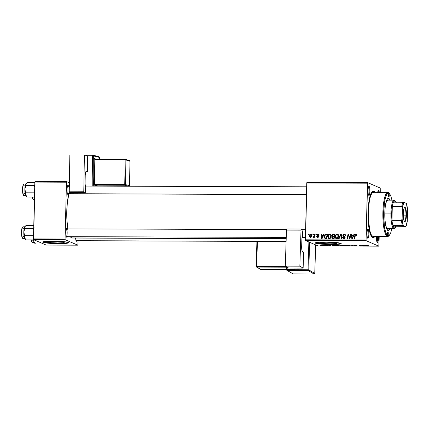 <?xml version="1.0" encoding="UTF-8"?>
<svg xmlns="http://www.w3.org/2000/svg" width="429" height="429" viewBox="0 0 429 429"><rect width="100%" height="100%" fill="white"/><g stroke="black" fill="none" stroke-linecap="round" stroke-linejoin="round"><path stroke-width="0.64" d="M47.383 242.112L47.297 241.806L48.488 241.543L53.818 241.329L60.253 241.586L64.028 242.171A8.537 0.788 1.4 0 1 64.237 242.347A8.537 0.788 1.4 0 1 56.644 242.948A8.537 0.788 1.4 0 1 47.383 242.112A8.537 0.788 1.4 0 1 47.174 241.935A8.537 0.788 1.4 0 1 54.767 241.334A8.537 0.788 1.4 0 1 64.028 242.171L64.114 242.476L62.924 242.739L57.593 242.953L51.153 242.696L47.383 242.112M42.809 241.956A12.972 1.196 -178.6 0 0 43.056 242.101L43.05 242.358A12.972 1.196 1.4 0 1 42.728 242.085A12.972 1.196 1.4 0 1 54.269 241.173A12.972 1.196 1.4 0 1 68.345 242.439L62.613 241.554L52.831 241.162L46.289 241.345L42.734 242.117L45.109 242.835L48.783 243.243L58.564 243.64L66.667 243.302L68.479 242.911L68.345 242.439A12.972 1.196 1.4 0 1 68.667 242.717A12.972 1.196 1.4 0 1 57.127 243.624A12.972 1.196 1.4 0 1 43.05 242.358L43.056 242.101A12.972 1.196 -178.6 0 0 56.435 243.356A12.972 1.196 -178.6 0 0 68.592 242.583M336.567 243.061A8.537 0.788 1.4 0 1 336.781 243.243A8.537 0.788 1.4 0 1 329.188 243.844A8.537 0.788 1.4 0 1 319.927 243.007L319.836 242.696L321.031 242.439L326.362 242.219L332.797 242.476L336.776 243.222L335.467 243.629L330.132 243.849L323.697 243.592L319.927 243.007A8.537 0.788 1.4 0 1 319.712 242.825A8.537 0.788 1.4 0 1 327.306 242.229A8.537 0.788 1.4 0 1 336.567 243.061M337.773 238.256L336.674 238.149L335.623 236.711C335.623 235.585 336.121 234.872 337.114 234.572L338.62 236.175L338.17 235.977L337.623 237.65L336.674 238.149L337.248 238.395L336.583 238.116M315.353 242.852A12.972 1.196 -178.6 0 0 315.599 242.996L315.594 243.254A12.972 1.196 1.4 0 1 315.272 242.975A12.972 1.196 1.4 0 1 326.812 242.069A12.972 1.196 1.4 0 1 340.889 243.334L335.156 242.449L325.375 242.053L318.833 242.24L315.277 243.012L317.653 243.731L321.326 244.139L331.108 244.53L339.21 244.198L341.023 243.806L340.889 243.334A12.972 1.196 1.4 0 1 341.211 243.613A12.972 1.196 1.4 0 1 329.67 244.519A12.972 1.196 1.4 0 1 315.594 243.254L315.599 242.996A12.972 1.196 -178.6 0 0 328.979 244.251A12.972 1.196 -178.6 0 0 341.135 243.479M368.436 194.761A3.893 0.863 90.2 0 0 369.213 190.894A3.893 0.863 90.2 0 0 368.463 187.028A3.893 0.863 -89.8 0 1 369.213 190.894A3.893 0.863 -89.8 0 1 368.436 194.761M368.87 195.415L368.608 195.141L369.069 195.415L369.61 194.396L369.986 191.329L369.766 188.009L369.09 186.379A4.542 1.008 -89.8 0 1 369.986 191.329A4.542 1.008 -89.8 0 1 368.87 195.415A4.542 1.008 -89.8 0 1 368.736 195.318A4.542 1.008 -89.8 0 1 367.969 190.894A4.542 1.008 -89.8 0 1 368.763 186.476A4.542 1.008 -89.8 0 1 369.09 186.379L368.35 187.393L367.975 190.465L368.195 193.785L368.87 195.415M368.479 186.98L369.09 186.379L368.479 186.98M378.507 192.353A3.893 0.863 90.2 0 0 377.981 191.141A3.893 0.863 -89.8 0 1 378.507 192.353M379.392 192.857L378.802 190.658L377.997 191.093L378.609 190.487A4.542 1.008 -89.8 0 1 379.327 192.353M376.909 241.736A3.893 0.863 90.2 0 0 377.627 236.454A3.893 0.863 -89.8 0 1 376.909 241.736M377.338 242.396L377.08 242.122L377.729 242.219L378.222 240.749L378.41 236.454A4.542 1.008 -89.8 0 1 377.338 242.396A4.542 1.008 -89.8 0 1 377.204 242.294A4.542 1.008 -89.8 0 1 376.496 236.449L376.555 240.026L377.338 242.396M367.39 237.628A3.893 0.863 90.2 0 0 368.168 233.767A3.893 0.863 90.2 0 0 367.417 229.901A3.893 0.863 -89.8 0 1 368.168 233.767A3.893 0.863 -89.8 0 1 367.39 237.628M367.825 238.283L367.562 238.009L368.023 238.283L368.565 237.269L368.935 234.196L368.72 230.877L368.044 229.247A4.542 1.008 -89.8 0 1 368.935 234.196A4.542 1.008 -89.8 0 1 367.825 238.283A4.542 1.008 -89.8 0 1 367.691 238.186A4.542 1.008 -89.8 0 1 366.924 233.762A4.542 1.008 -89.8 0 1 367.717 229.343A4.542 1.008 -89.8 0 1 368.044 229.247L367.299 230.26L366.929 233.333L367.144 236.652L367.825 238.283M367.433 229.853L368.044 229.247L367.433 229.853M66.393 236.642A3.893 0.863 90.2 0 0 67.165 232.775A3.893 0.863 90.2 0 0 66.42 228.909A3.893 0.863 -89.8 0 1 67.165 232.775A3.893 0.863 -89.8 0 1 66.393 236.642M67.444 236.669A4.542 1.008 -89.8 0 1 66.822 237.296L66.565 237.023L67.021 237.296L67.567 236.277M67.584 229.258L67.047 228.26L66.436 228.861L67.047 228.26A4.542 1.008 -89.8 0 1 67.466 228.888M75.472 238.057L76.147 241.237L76.732 241.232L77.086 240.39M68.49 193.801A4.542 1.008 -89.8 0 1 67.873 194.428L67.61 194.155L68.072 194.423L68.613 193.409M68.635 186.39L68.093 185.387L67.482 185.993L68.093 185.387A4.542 1.008 -89.8 0 1 68.517 186.02M371.964 235.784L371.246 235.784A21.402 4.757 -89.8 0 1 371.064 235.768A21.402 4.757 90.2 0 0 371.696 235.687M375.257 192.793L373.782 191.146L371.938 192.98L373.782 191.146L372.763 191.157L371.283 192.836L370.383 195.007L368.667 203.432L368.023 214.446L368.608 225.445L370.281 233.832L371.653 236.749L372.645 237.628L371.31 236.223L373.155 237.736L374.849 236.443A23.348 5.191 -89.8 0 1 372.645 237.628A23.348 5.191 -89.8 0 1 371.959 237.114A23.348 5.191 -89.8 0 1 368.023 214.371A23.348 5.191 -89.8 0 1 372.104 191.65A23.348 5.191 -89.8 0 1 373.782 191.146A23.348 5.191 -89.8 0 1 374.994 192.342M286.191 238.749L72.136 238.047A24.646 5.48 90.2 0 1 71.616 237.934L70.345 236.679A24.646 5.48 90.2 0 0 71.616 237.934L286.197 238.637L72.152 238.047M67.943 229.081L66.956 220.613L66.768 211.047L67.417 201.834L68.956 193.801A24.646 5.48 90.2 0 0 67.905 228.888M371.16 193.071L371.841 193.077L371.16 193.071M378.973 245.581L379.193 236.459L378.812 246.166L318.104 245.962L305.491 240.513L366.2 240.712L378.812 246.166L366.2 240.712L366.071 240.009L367.46 183.194L306.756 182.995L305.368 239.806L366.071 240.009L367.621 182.609L380.233 188.058L380.271 192.358L380.233 188.058L367.621 182.609L367.46 183.194L306.756 182.995L306.912 182.411L367.621 182.609L306.912 182.411L305.491 240.513L305.368 239.806L366.071 240.009L366.2 240.712L305.491 240.513L318.104 245.962L378.812 246.166L378.973 245.581M330.325 234.121L329.799 234.019C328.496 234.331 327.836 235.199 327.81 236.636L328.265 236.835L327.81 236.636L327.885 235.961L328.77 234.406L329.692 234.019L330.721 234.39L331.263 235.628L331.113 237.033L330.62 237.977L329.665 238.61L328.346 238.267L327.81 236.636L328.748 238.545L329.284 238.653L330.62 237.977L331.274 235.977C331.306 234.867 330.818 234.213 329.799 234.019L330.598 234.282M323.176 235.29L323.75 234.057L324.249 234.057L322.082 238.572L321.525 238.567L321.026 234.046L321.487 234.052L321.605 235.285L323.176 235.29L321.605 235.285L321.487 234.052L321.026 234.046L321.525 238.567L322.082 238.572L324.249 234.057L323.75 234.057L324.168 234.234L323.75 234.057L323.176 235.29L323.579 235.462L323.176 235.29M355.813 234.636L356.51 234.352L355.941 234.105L356.617 234.379L356.767 235.516L356.306 235.575L356.091 234.668L355.512 234.802L354.66 238.68L354.198 238.674L355.148 234.497L355.941 234.105L354.826 235.365L354.198 238.674L354.66 238.68L355.271 235.478L355.898 234.631L356.66 234.915M343.881 234.636L344.836 234.314L344.262 234.068L342.841 235.387L343.345 235.607L342.841 235.387L342.953 234.856L343.999 234.084L345.093 234.282L345.592 235.301L345.136 235.655L344.97 234.888L344.337 234.599L343.382 235.028L343.414 235.741L345.066 237.216L344.884 238.208L344.299 238.637L343.323 238.621L342.642 237.897L342.567 237.291L343.028 237.242L343.688 238.159L344.626 237.602L343.103 236.256L342.841 235.387L344.632 237.532L343.473 238.1L344.423 238.422L343.028 237.242L342.567 237.291L343.264 238.594L343.822 238.701L345.093 237.505L343.302 235.349L344.219 234.593L345.034 234.985L345.136 235.655L345.597 235.601L344.921 234.186L344.262 234.068L345.173 234.341M338.626 238.626L340.669 234.111L341.259 234.116L341.827 238.637L341.361 238.637L340.873 234.76L339.125 238.626L338.626 238.626L339.125 238.626L340.873 234.76L341.361 238.637L341.827 238.637L341.259 234.116L340.669 234.111L341.291 234.363L340.669 234.111L338.626 238.626M337.693 234.148L337.156 234.041C335.859 234.352 335.194 235.226 335.167 236.663L335.623 236.862L335.167 236.663L335.242 235.982L336.127 234.427L337.156 234.041L338.084 234.416L338.62 235.655L338.47 237.055L337.848 238.143L337.022 238.637L335.703 238.293L335.167 236.663L336.105 238.567L336.647 238.68L337.977 237.998L338.631 236.004C338.663 234.888 338.175 234.234 337.156 234.041L337.961 234.309M308.607 234.652L308.724 234.009L309.186 234.009L309.073 234.652L308.607 234.652L309.073 234.652L309.186 234.009L308.724 234.009L309.153 234.191L308.724 234.009L308.607 234.652M331.917 235.489L332.716 234.196L335.001 234.095L334.137 238.61L332.545 238.572L331.933 238.122L331.853 237.173L332.448 236.406L331.917 235.489L332.448 236.406L331.81 237.505L332.395 238.529L334.137 238.61L335.001 234.095L333.226 234.089L334.952 234.341L333.226 234.089L331.917 235.489L332.389 235.693L331.917 235.489M353.475 235.387L354.048 234.159L354.547 234.159L352.381 238.669L351.818 238.669L351.324 234.148L351.785 234.148L351.903 235.382L353.475 235.387L351.903 235.382L351.785 234.148L351.324 234.148L351.818 238.669L352.381 238.669L354.547 234.159L354.048 234.159L354.461 234.336L354.048 234.159L353.475 235.387L353.871 235.559L353.475 235.387M349.86 236.899L350.402 234.143L350.863 234.148L350 238.663L349.512 238.663L348.337 234.824L347.629 238.653L347.163 238.653L348.021 234.137L348.509 234.137L349.689 237.972L349.86 236.899L349.689 237.972L348.509 234.137L348.021 234.137L347.163 238.653L347.629 238.653L348.337 234.824L349.512 238.663L350 238.663L350.863 234.148L350.402 234.143L350.831 234.331L350.402 234.143L349.86 236.899L350.3 237.092L349.86 236.899M318.007 234.395L318.667 234.229L318.093 233.982L318.522 234.046L319.138 234.765L319.16 235.156L318.699 235.215L318.238 234.411L317.46 234.781L318.64 236.036L318.602 236.921L317.54 237.371L316.731 236.588L317.181 236.325L317.771 236.974L318.221 236.701L318.195 236.202L316.983 235.012L317.337 234.213L318.093 233.982L316.983 234.926L318.227 236.256L317.508 236.921L318.329 237.221M325.616 234.17L327.638 234.068L326.78 238.588L324.989 238.476L324.265 237.548L324.388 235.591L325.616 234.17L324.185 236.728L325.112 238.524L326.78 238.588L327.638 234.068L325.616 234.17L326.19 234.422L325.616 234.17M311.325 234.036L310.912 233.955C309.92 234.207 309.427 234.877 309.427 235.982L309.888 236.181L309.454 235.634L310.264 234.154L311.03 233.961L311.727 234.357L311.883 235.977L311.138 237.167L310.001 237.248L309.427 235.982L310.467 237.36C311.486 237.114 311.99 236.417 311.974 235.269L310.912 233.955L311.588 234.207M312.859 234.668L312.982 234.019L313.443 234.025L313.331 234.668L312.859 234.668L313.331 234.668L313.443 234.025L312.982 234.019L313.411 234.207L312.982 234.019L312.859 234.668M314.489 235.339L314.752 234.025L315.218 234.03L314.596 237.312L314.13 237.312L314.264 236.631L313.755 237.285L313.191 237.248L313.385 236.738L314.071 236.529L314.489 235.339L313.191 237.248L314.264 236.631L314.13 237.312L314.596 237.312L315.218 234.03L314.752 234.025L315.186 234.213L314.752 234.025L314.489 235.339L314.934 235.532L314.489 235.339M315.964 234.679L316.087 234.03L316.543 234.036L316.436 234.679L315.964 234.679L316.436 234.679L316.543 234.036L316.087 234.03L316.511 234.218L316.087 234.03L315.964 234.679M327.391 245.442L327.901 245.506L327.391 245.442M324.292 245.431L324.796 245.495L324.292 245.431M341.093 245.479L339.768 245.581L340.159 245.828L343.146 245.774L339.747 245.726L342.884 245.865L341.093 245.479M335.06 245.468L332.336 245.458L334.507 245.897L335.558 245.468L332.336 245.458L334.507 245.897L335.558 245.468L335.06 245.468M344.535 245.495L343.549 245.581L344.063 245.855L346.562 245.935L346.305 245.506L343.961 245.822L346.562 245.935L346.305 245.506L344.535 245.495M351.978 245.522L351.051 245.951L352.343 245.586L354.247 245.962L352.568 245.522L351.051 245.951L352.343 245.586L354.247 245.962L351.978 245.522M368.361 245.667L366.425 245.661L366.618 245.999L367.085 245.999L366.945 245.64L368.404 245.694L366.43 245.683L367.085 245.999L366.902 245.699L368.361 245.667M361.706 245.554L361.942 245.919L359.33 245.549L359.582 245.978L360.054 245.978L359.818 245.613L362.419 245.989L361.706 245.554M365.358 245.565L362.628 245.56L364.237 245.994L365.857 245.57L362.628 245.56L364.237 245.994L365.358 245.565M356.778 245.86L354.654 245.833L357.234 245.86L354.912 245.651L356.821 245.581L354.429 245.613L356.799 245.79M348.455 245.506L347.125 245.602L347.522 245.849L350.509 245.796L347.104 245.753L350.246 245.887L348.455 245.506M330.732 245.554L328.603 245.667L330.743 245.56M337.639 245.474L336.315 245.779L339.205 245.908L338.948 245.479L336.148 245.726L339.205 245.908L338.948 245.479L337.639 245.474M322.206 245.42L321.257 245.485L321.509 245.678L323.675 245.613L321.219 245.608L322.597 245.742L323.589 245.549L322.206 245.42M326.061 245.436L325.295 245.742L326.716 245.753L326.528 245.436L325.295 245.742L326.716 245.753L326.061 245.436M320.034 245.415L320.543 245.479L320.034 245.415M371.203 192.991A21.402 4.757 -89.8 0 1 371.391 192.975A21.402 4.757 -89.8 0 1 371.841 193.077A21.402 4.757 90.2 0 0 371.203 192.991M77.971 244.589L78.067 240.787L77.815 245.173L46.198 245.072L33.585 239.623L65.203 239.725L77.815 245.173L65.203 239.725L65.074 239.017L66.463 182.207L34.846 182.1L33.457 238.915L65.074 239.017L66.463 182.207L66.624 181.623L69.385 182.813L66.624 181.623L66.463 182.207L34.846 182.1L35.006 181.515L66.624 181.623L35.006 181.515L33.585 239.623L33.457 238.915L65.074 239.017L65.203 239.725L33.585 239.623L46.198 245.072L77.815 245.173L77.971 244.589M68.093 185.387L67.353 186.406L66.978 189.473L67.197 192.798L67.873 194.428A4.542 1.008 -89.8 0 1 67.739 194.326A4.542 1.008 -89.8 0 1 66.972 189.908A4.542 1.008 -89.8 0 1 67.766 185.489A4.542 1.008 -89.8 0 1 68.093 185.387M67.047 228.26L66.302 229.274L65.932 232.341L66.146 235.666L66.822 237.296A4.542 1.008 -89.8 0 1 66.688 237.194A4.542 1.008 -89.8 0 1 65.927 232.775A4.542 1.008 -89.8 0 1 66.72 228.357A4.542 1.008 -89.8 0 1 67.047 228.26M377.686 192.348A4.542 1.008 -89.8 0 1 378.281 190.589A4.542 1.008 -89.8 0 1 378.609 190.487L378.029 191.007L377.611 192.878M315.599 242.996L321.332 243.881L328.593 244.24L335.735 244.198L341.028 243.549M43.056 242.101L48.788 242.986L56.049 243.345L63.192 243.302L68.484 242.653M360.955 245.817L359.818 245.549L360.955 245.817M359.915 245.726L359.33 245.549L359.582 245.978L360.054 245.978L359.915 245.726M359.593 245.549L359.582 245.978L359.593 245.549M361.953 245.554L361.942 245.919L361.953 245.554M364.95 245.731L363.695 245.678L364.95 245.731M366.902 245.699L367.321 245.619M366.629 245.586L366.618 245.999L366.629 245.586M349.941 245.694L347.511 245.672L348.536 245.506L349.941 245.694L349.244 245.897L347.576 245.758L349.946 245.592L349.807 245.855M344.798 245.871L346.064 245.881L346.074 245.501L346.064 245.881L344.417 245.822L345.994 245.501L346.064 245.881L344.798 245.871M344.326 245.715L343.961 245.822M345.871 245.554L344.037 245.629L345.871 245.554M328.963 245.506L329.456 245.479M330.201 245.619L329.804 245.731M334.658 245.635L333.403 245.581L334.658 245.635M336.615 245.726L337.923 245.474L338.706 245.86L338.717 245.479L338.706 245.86L336.615 245.726L338.513 245.479L338.706 245.86L337.521 245.897L336.534 245.506M342.583 245.672L340.154 245.651L342.449 245.828M321.68 245.608L323.203 245.608L321.627 245.436M326.255 245.436L326.249 245.753L326.255 245.436M326.12 245.565L325.616 245.704M344.037 245.629L344.562 245.549M332.968 238.776L332.384 237.752L332.7 238.621M332.298 237.714L331.81 237.505L332.298 237.714M332.942 236.695L332.448 236.406L333.022 236.652L332.491 235.736M332.936 234.69L333.8 234.336L332.872 234.76M332.496 235.88L332.877 236.733M332.405 238.074L332.507 238.374M333.167 236.143L334.572 236.331L334.143 236.143L334.432 234.62L332.647 234.861L332.486 235.929L333.741 236.39L332.378 235.505L333.113 234.642L334.861 234.808L334.432 234.62L334.143 236.143L333.167 236.143L334.561 236.395L333.236 236.309M332.984 238.079L334.207 238.267L333.773 238.079L334.041 236.674L332.539 236.856L332.373 237.875L333.558 238.326L332.271 237.489L332.539 236.856L334.47 236.862L334.041 236.674L333.773 238.079L332.984 238.079L334.191 238.331L333.097 238.261M335.746 237.264L336.406 238.653L335.784 237.559M336.744 234.642L337.73 234.288L337.156 234.041M338.068 234.331L336.701 234.674M337.114 234.572L336.197 235.044L335.655 236.358L335.735 237.452L336.427 238.116L337.623 237.65L338.09 237.854L337.623 237.65L338.127 235.483L337.114 234.572L338.052 234.894M336.674 238.149L337.671 238.309M341.516 236.165L341.001 235.939L341.516 236.165M341.366 234.969L340.873 234.76L341.366 234.969M341.034 234.829L341.243 234.363L341.034 234.829M345.409 235.623L345.141 235.505L345.409 235.623M345.581 235.226L345.034 234.985L345.581 235.226M344.219 234.593L345.034 234.985M345.608 235.237L344.793 234.84M343.575 238.685L343.141 237.811M343.05 237.602L342.562 237.387L343.05 237.602M343.028 237.489L342.567 237.291L343.028 237.489M343.849 238.175L344.728 238.385M345.072 237.725L344.632 237.532L345.072 237.725M345.206 237.779L343.688 236.658L344.262 236.905L343.414 235.639M345.125 234.336L343.849 234.668M343.414 235.741L343.677 236.502L345.114 237.457M343.913 236.695L344.659 237.124M344.862 238.331L343.72 238.068M343.136 237.768L343.629 238.722M344.68 234.679L345.576 235.183M355.898 234.631L356.799 235.371L356.36 235.178L356.306 235.575L356.767 235.516L355.941 234.105L356.596 234.352M356.933 235.424L356.472 234.877M355.255 235.553L354.826 235.365L355.255 235.553M356.343 234.18L355.941 234.105M356.606 234.357L355.721 234.749M352.365 238.669L352.316 238.234L352.365 238.669M352.059 235.912L352.011 235.43L352.059 235.912M351.801 234.357L351.324 234.148L351.801 234.357M352.477 235.628L353.839 235.634L352.477 235.628M353.206 235.912L352.563 237.253L352.976 237.43L352.563 237.253L352.177 238.175L352.541 238.336L352.177 238.175L351.952 235.912L353.619 236.089L351.952 235.912L352.177 238.175L353.206 235.912M350 238.647L349.791 238.015L350 238.647M349.496 237.189L348.954 236.958L349.496 237.189M349.104 235.945L348.557 235.709L349.104 235.945M348.798 235.022L348.337 234.824L348.798 235.022M348.498 234.888L348.595 234.4L348.498 234.888M348.589 234.379L348.021 234.137L348.589 234.379M350.096 238.149L349.689 237.972L350.096 238.149M317.771 236.974L317.181 236.325L316.72 236.384L317.739 237.382L318.731 236.449L317.444 234.894L318.061 234.39L318.699 235.215L319.16 235.156L318.093 233.982L318.854 234.239M318.061 234.39L319.16 234.904M317.245 237.291L317.739 237.382M317.733 237.494L317.294 236.749M318.693 236.706L318.264 236.524L318.693 236.706M318.726 236.47L318.227 236.256L318.726 236.47M318.801 236.502L317.203 235.526L317.776 235.773L317.557 235.178L318.634 236.336M317.519 235.162L316.983 234.926L317.519 235.162M318.602 234.073L318.093 233.982M319.214 235.017L318.72 234.642M317.573 237.371L317.294 236.733M317.83 236.937L318.345 237.221M317.91 234.465L318.886 234.245M322.066 238.572L322.023 238.138L322.066 238.572M321.766 235.811L321.712 235.328L321.766 235.811M321.509 234.255L321.026 234.046L321.509 234.255M322.179 235.532L323.541 235.537L322.179 235.532M322.914 235.816L322.27 237.157L322.678 237.334L322.27 237.157L321.879 238.074L322.249 238.234L321.879 238.074L321.659 235.811L323.321 235.993L321.659 235.811L321.879 238.074L322.914 235.816M325.3 238.562L324.807 237.639M324.64 236.926L324.185 236.728L324.64 236.926M325.686 234.711L326.903 234.314L325.552 234.84M324.785 237.527L325.23 238.497M326.834 238.304L325.74 238.224L326.834 238.304M327.075 234.599L326.415 238.057L326.844 238.245L325.166 237.977L325.74 238.224L325.166 237.977L324.64 236.76C324.646 235.43 325.262 234.706 326.485 234.593L327.504 234.781L325.595 234.754L324.726 236.068L324.796 237.623L325.745 238.057L326.415 238.057L327.075 234.599M328.389 237.242L329.048 238.631L328.426 237.537M329.386 234.62L330.373 234.266L329.799 234.019M330.711 234.309L329.343 234.652M330.416 238.234L329.225 238.09M329.756 234.545L328.48 235.639L328.378 237.43L329.89 238.374L329.316 238.127L330.266 237.628L330.727 237.827L330.266 237.628L330.77 235.457L330.132 234.625L331.263 236.148L330.813 235.955L330.266 237.628L329.316 238.127L328.265 236.69C328.265 235.559 328.764 234.845 329.756 234.545L330.791 234.92M329.316 238.127L330.309 238.283M310.065 237.28L310.467 237.36M310.006 236.476L310.381 237.355L310.028 236.674M311.132 237.194L310.494 236.947L311.374 236.095L311.256 234.507L311.958 235.51L311.513 235.317L310.494 236.947L309.888 235.988L310.896 234.368L311.486 234.202L310.912 233.955M311.604 234.213L310.837 234.406M311.947 234.899L310.896 234.368L310.135 234.985L309.936 236.465L310.843 237.14M311.068 237.194L310.494 236.947M314.693 236.819L314.264 236.631L314.693 236.819M313.191 237.248L313.497 237.371M387.966 231.869A1.619 0.359 -89.8 0 1 388.288 233.558A1.619 0.359 -89.8 0 1 387.923 235.103A1.619 0.359 -89.8 0 1 387.886 235.097L387.569 233.328L387.966 231.869L388.283 233.639L387.886 235.097A1.619 0.359 -89.8 0 1 387.564 233.403A1.619 0.359 -89.8 0 1 387.934 231.858A1.619 0.359 -89.8 0 1 387.966 231.869L387.966 231.869M388.894 193.774A1.619 0.359 -89.8 0 1 389.216 195.468A1.619 0.359 -89.8 0 1 388.851 197.013A1.619 0.359 -89.8 0 1 388.819 197.002L388.497 195.238L388.894 193.774L389.216 195.544L388.819 197.002A1.619 0.359 -89.8 0 1 388.497 195.313A1.619 0.359 -89.8 0 1 388.862 193.769A1.619 0.359 -89.8 0 1 388.894 193.774L388.894 193.774M388.02 230.588A16.216 3.604 90.2 0 0 389.425 228.711L388.765 229.939M389.494 200.112L389.516 200.171A16.216 3.604 90.2 0 0 388.154 198.295L389.478 198.906L390.149 200.171M388.32 230.652L388.336 230.652A16.216 3.604 -89.8 0 1 387.998 230.577L386.658 228.754L385.58 224.753L384.931 219.181L384.808 212.886L385.231 206.832L386.138 201.93L387.387 198.933L388.079 198.305L388.787 198.295L388.154 198.295A16.216 3.604 90.2 0 0 388.127 198.284M373.75 192.433L373.273 192.337A22.051 4.901 90.2 0 0 368.323 213.326A22.051 4.901 90.2 0 0 372.678 236.336L387.221 236.384L387.87 235.741A21.402 4.757 -89.8 0 1 383.66 212.393A21.402 4.757 -89.8 0 1 388.91 193.13L388.293 192.482A22.051 4.901 90.2 0 0 382.888 212.328A22.051 4.901 90.2 0 0 387.221 236.384A22.051 4.901 -89.8 0 1 382.866 213.374A22.051 4.901 -89.8 0 1 387.832 192.38A22.051 4.901 -89.8 0 1 388.293 192.482A22.051 4.901 -89.8 0 1 389.248 193.329M371.021 235.687L371.884 235.687L371.021 235.687M395.061 227.965A14.27 3.169 -89.8 0 1 394.036 228.721L387.714 228.705A14.27 3.169 -89.8 0 1 387.414 228.636A14.27 3.169 -89.8 0 1 385.719 225.498L386.802 228.099L388.036 228.63M385.794 203.357A14.27 3.169 -89.8 0 1 387.805 200.166M387.832 192.38L373.289 192.337L371.846 193.302L370.538 196.08L369.46 200.44L368.538 208.038L368.506 220.844L370.061 231.467L371.289 234.781L372.678 236.336A22.051 4.901 90.2 0 0 373.144 236.438L387.687 236.486A22.051 4.901 -89.8 0 1 387.221 236.384L373.16 236.438M389.108 235.548A22.051 4.901 -89.8 0 1 387.687 236.486M391.983 200.177L390.685 195.533L389.371 193.436L387.977 193.141L386.62 194.686L385.414 197.925L384.464 202.59L383.633 214.489L384.405 226.373L385.333 231.017L386.518 234.229L387.87 235.741L389.264 235.419L390.588 233.285L391.891 228.716M390.058 228.711L388.706 230.566L387.998 230.577A16.216 3.604 -89.8 0 1 384.792 213.653A16.216 3.604 -89.8 0 1 388.443 198.219A16.216 3.604 -89.8 0 1 388.787 198.295M387.221 236.384A22.051 4.901 90.2 0 0 388.808 235.907L389.409 235.28A21.402 4.757 -89.8 0 1 387.87 235.741L387.221 236.384M388.947 192.964A22.051 4.901 90.2 0 0 388.293 192.482L388.91 193.13A21.402 4.757 -89.8 0 1 389.543 193.602L388.947 192.964M388.846 198.906L388.154 198.295M385.773 203.426L386.872 200.788L388.106 200.23M24.989 226.415L24.067 228.973L23.799 232.861L24.104 236.658L24.973 238.873L25.976 239.902L34.207 239.891L25.976 239.902L24.367 237.779A6.312 1.405 90.2 0 0 24.861 238.787L24.271 237.232L24.668 235.671L32.883 235.698L33.521 236.304L32.883 235.698L24.668 235.671L23.804 232.035L24.844 228.41L24.635 226.898L26.33 225.386L33.784 225.413L26.33 225.386L25.284 226.121M25.22 226.802L23.069 226.796A5.84 1.298 90.2 0 0 21.756 232.352A5.84 1.298 90.2 0 0 22.909 238.444A0.391 0.375 113.4 0 1 22.758 238.411A0.391 0.375 -66.6 0 0 22.909 238.444A5.84 1.298 -89.8 0 1 21.756 232.491A5.84 1.298 -89.8 0 1 23.005 226.802M22.592 227.198A5.448 1.212 90.2 0 0 21.461 232.588A5.448 1.212 90.2 0 0 22.539 238.057L22.308 237.848M22.909 238.444L24.63 238.449L22.909 238.444A5.84 1.298 90.2 0 0 23.032 238.47L22.764 238.411A0.391 0.375 113.4 0 1 22.539 238.057M34.105 227.708L33.06 228.437L24.844 228.41L33.06 228.437L33.703 230.201L33.06 228.437L34.105 227.708M33.612 233.939L32.883 235.698L33.612 233.939M22.088 237.441L21.509 234.229M21.466 233.178L21.514 231.065M21.611 230.078L22.335 227.424M24.941 226.453A6.312 1.405 90.2 0 0 24.898 226.491A6.312 1.405 90.2 0 0 24.635 226.898L24.898 226.507M23.804 232.035A6.312 1.405 90.2 0 0 24.367 237.779L24.668 235.671L23.804 232.035L24.844 228.41L24.635 226.898A6.312 1.405 90.2 0 0 23.804 232.035M66.404 236.663L286.24 237.387L66.404 236.669M302.075 237.441L305.421 237.452L302.075 237.441M305.614 229.671L302.391 229.66M286.513 229.606L66.431 228.882M24.678 228.748L24.244 228.743M67.417 193.71L306.472 194.493L67.417 193.71M26.035 183.542L25.236 185.467L24.855 189.168L25.048 193.12L25.66 195.468L27.022 197.029L34.481 197.056L27.022 197.029L25.418 194.911A6.312 1.405 90.2 0 0 25.906 195.919L25.316 194.364L25.719 192.798L33.929 192.825L34.567 193.436L33.929 192.825L25.719 192.798L24.855 189.168L25.896 185.542L25.681 184.025L27.376 182.518L34.835 182.539L27.376 182.518L26.33 183.253M26.266 183.934L24.115 183.928A5.84 1.298 90.2 0 0 22.801 189.484A5.84 1.298 90.2 0 0 23.954 195.576A0.391 0.375 113.4 0 1 23.804 195.544A0.391 0.375 -66.6 0 0 23.954 195.576A5.84 1.298 -89.8 0 1 22.801 189.623A5.84 1.298 -89.8 0 1 24.056 183.934M23.638 184.331A5.448 1.212 90.2 0 0 22.506 189.72A5.448 1.212 90.2 0 0 23.584 195.184L23.354 194.981M23.954 195.576L25.681 195.581L23.954 195.576A5.84 1.298 90.2 0 0 24.078 195.603L23.809 195.544A0.391 0.375 113.4 0 1 23.584 195.184M35.157 184.835L34.105 185.569L25.896 185.542L34.105 185.569L34.749 187.334L34.105 185.569L35.157 184.835M34.658 191.071L33.929 192.825L34.658 191.071M23.134 194.573L22.555 191.355M22.512 190.31L22.565 188.197M22.657 187.205L23.381 184.556M25.992 183.58A6.312 1.405 90.2 0 0 25.949 183.623A6.312 1.405 90.2 0 0 25.681 184.025L25.944 183.639M24.855 189.168A6.312 1.405 90.2 0 0 25.418 194.911L25.719 192.798L24.855 189.168L25.896 185.542L25.681 184.025A6.312 1.405 90.2 0 0 24.855 189.168M286.105 241.382L75.89 240.69L286.105 241.382M34.846 243.393L35.494 244.01L43.747 244.015L35.494 244.01L33.886 241.892L34.186 239.779L33.784 241.345L34.846 243.393L33.886 241.892A6.312 1.405 90.2 0 0 34.379 242.9M32.427 242.557A5.84 1.298 90.2 0 0 32.55 242.583L32.282 242.524A0.391 0.375 -66.6 0 0 32.427 242.557A5.84 1.298 -89.8 0 1 31.467 239.918A5.84 1.298 90.2 0 0 32.427 242.557L34.148 242.562L32.427 242.557A0.391 0.375 113.4 0 1 32.057 242.165L31.821 241.961M33.494 239.924L33.886 241.892A6.312 1.405 90.2 0 1 33.494 239.924M31.607 241.554L31.194 239.918A5.448 1.212 90.2 0 0 32.057 242.165M33.473 199.683A5.84 1.298 90.2 0 0 33.596 199.71L33.328 199.657A0.391 0.375 -66.6 0 0 33.473 199.683A5.84 1.298 -89.8 0 1 32.518 197.05A5.84 1.298 90.2 0 0 33.473 199.683L34.417 199.689L33.473 199.683A0.391 0.375 113.4 0 1 33.103 199.297L32.872 199.094M32.652 198.686L32.239 197.05A5.448 1.212 90.2 0 0 33.103 199.297M404.268 221.257A6.81 1.512 90.2 0 0 405.957 215.138L406.424 215.176A7.202 1.598 -89.8 0 1 404.445 221.498A7.202 1.598 -89.8 0 1 403.244 213.803L403.609 209.937L404.386 207.604L404.692 207.325L405.314 207.593L406.081 209.91L406.36 216.565L405.834 220.045L404.971 221.654L404.349 221.385L403.582 219.069L403.244 213.803A7.202 1.598 -89.8 0 1 404.493 207.48A7.202 1.598 -89.8 0 1 406.424 215.176L405.957 215.138A6.81 1.512 -89.8 0 1 404.429 221.3A6.81 1.512 -89.8 0 1 404.268 221.257M403.239 215.127L405.957 215.138L403.239 215.127M396.208 202.515L394.852 200.563A14.27 3.169 90.2 0 0 390.932 213.095L391.704 213.154A13.621 3.03 -89.8 0 1 392.304 206.36A13.621 3.03 -89.8 0 1 393.447 202.166A13.621 3.03 -89.8 0 1 395.447 201.196A13.621 3.03 -89.8 0 1 396.064 202.177M394.036 228.721A14.27 3.169 -89.8 0 1 390.932 213.095L384.802 213.074L390.932 213.095A14.27 3.169 -89.8 0 1 394.128 200.187A14.27 3.169 -89.8 0 1 395.152 200.954M395.447 201.196L394.637 200.847L393.447 202.166A13.621 3.03 90.2 0 0 392.304 206.36L401.791 206.392L402.391 207.749A12.972 2.885 -89.8 0 1 403.866 202.327L406.365 203.41A12.972 2.885 -89.8 0 1 407.55 209.974L407.277 221.235A12.972 2.885 -89.8 0 1 405.796 226.651L407.277 221.235L407.55 209.974L406.365 203.41L403.866 202.327L402.391 207.749L402.118 219.004L401.447 220.356L391.967 220.324L392.304 206.36L401.791 206.392L402.391 207.749L402.118 219.004L402.584 222.742L403.298 225.574L405.796 226.651L395.983 226.748L392.878 225.407L402.364 225.439L405.796 226.651L395.983 226.748L392.878 225.407L394.385 228.013L395.2 227.869L395.983 226.748A13.621 3.03 -89.8 0 1 395.361 227.719A13.621 3.03 -89.8 0 1 392.878 225.407A13.621 3.03 -89.8 0 1 391.967 220.324L392.304 206.36L391.704 213.154L391.967 220.324A13.621 3.03 -89.8 0 1 391.704 213.154L390.932 213.095A14.27 3.169 90.2 0 0 394.76 228.351L395.361 227.719M403.866 202.327L393.447 202.166L402.933 202.198A13.621 3.03 90.2 0 0 401.791 206.392A13.621 3.03 -89.8 0 1 402.933 202.198L403.866 202.327M391.967 220.324A13.621 3.03 90.2 0 0 392.878 225.407L402.364 225.439A13.621 3.03 -89.8 0 1 401.447 220.356L391.967 220.324M404.311 207.716A6.81 1.512 -89.8 0 1 404.477 207.679A6.81 1.512 -89.8 0 1 405.957 215.138A6.81 1.512 90.2 0 0 404.311 207.716M401.447 220.356A13.621 3.03 90.2 0 0 402.364 225.439L403.298 225.574A12.972 2.885 -89.8 0 1 402.118 219.004L401.447 220.356M99.41 157.405L92.594 155.706L92.096 186.095L92.594 155.706L93.372 155.748L92.739 155.1A0.649 0.633 105.2 0 1 93.372 155.748L92.868 186.1L93.372 155.748L99.41 157.389L99.378 159.277L99.41 157.389L98.922 157.427M93.887 185.805L95.002 186.106L93.887 185.805A0.649 0.633 105.2 0 1 94.53 185.156L124.882 185.258L128.405 186.213L124.882 185.258L125.525 184.609L129.553 185.703L129.96 161.106L125.933 160.012L125.525 184.609A0.649 0.633 105.2 0 1 124.882 185.258L124.748 184.572L94.396 184.47L94.804 159.872L125.155 159.969L124.882 185.258L94.53 185.156L98.053 186.116L94.53 185.156A0.649 0.633 -74.8 0 0 93.887 185.805A1.298 0.29 -89.8 0 1 93.619 184.432L93.887 185.805M125.295 159.363L94.798 159.239A0.649 0.633 105.2 0 1 94.337 158.612L96.745 159.266L94.337 158.612L94.085 159.121L93.619 184.432L94.396 184.47L94.53 185.156L94.396 184.47L93.619 184.432L94.026 159.829L125.155 159.969L124.748 184.572L125.525 184.609L94.396 184.47L94.804 159.872L94.026 159.829A1.298 0.29 -89.8 0 1 94.337 158.612A0.649 0.633 -74.8 0 0 94.943 159.261L94.804 159.872L94.948 159.261L125.472 159.384A0.649 0.633 105.2 0 1 125.933 160.012L129.96 161.106L129.553 185.703L125.525 184.609L125.933 160.012L125.155 159.969L125.933 160.012L125.311 159.363A0.649 0.633 105.2 0 1 125.472 159.384L125.155 159.969L125.311 159.363M85.993 171.407L87.441 171.412L87.698 155.877L87.441 171.412L86.433 171.139L85.988 171.412L87.441 171.412L86.433 171.139A5.191 1.153 -89.8 0 0 86.363 171.133L86.363 171.133A5.191 1.153 -89.8 0 0 85.199 176.008L85.081 183.762L85.355 185.907L85.891 186.599L85.457 189.736L85.784 193.071L84.004 192.567L83.794 191.484L84.39 154.976L87.698 155.877L84.39 154.976L83.789 191.232L69.246 191.184L69.847 154.928L84.39 154.976L69.847 154.928L69.246 191.436L69.455 192.519L71.241 193.029L69.514 192.557L84.057 192.605L85.784 193.071L71.241 193.029L85.784 193.071L85.72 192.803A3.893 0.863 -89.8 0 1 85.816 186.835L85.746 186.561A3.244 0.719 -89.8 0 1 85.081 183.129L85.237 175.005L85.988 171.412M69.514 192.557L84.057 192.605A1.298 0.29 -89.8 0 1 83.789 191.232L69.246 191.184A1.298 0.29 90.2 0 0 69.514 192.557M92.594 155.706L87.012 155.689L92.594 155.706L92.739 155.1L92.594 155.706M129.295 186.218A0.649 0.633 -74.8 0 0 129.553 185.703L128.909 186.352L129.553 185.725M129.065 185.741L129.553 185.703L129.065 185.741M129.569 185.714L129.976 161.111L129.338 160.457L129.96 161.106A0.649 0.633 -74.8 0 0 129.494 160.478L125.472 159.384M129.96 161.106L129.467 161.143M92.911 155.121L98.949 156.762L99.426 157.4L98.949 156.762A0.649 0.633 -74.8 0 1 99.41 157.389L99.394 159.277M303.131 268.109L303.63 252.676L303.131 268.109L299.85 266.162L285.306 266.114L288.588 268.061L303.131 268.109L288.588 268.061L285.306 266.114L286.475 230.105L285.306 266.114L299.85 266.162L301.019 230.153L299.85 266.162L303.131 268.109M302.633 252.086L303.63 252.676L302.633 252.086A5.191 1.153 -89.8 0 1 301.657 246.262L301.877 250.096L302.633 252.086M286.744 228.979L286.475 230.105L301.019 230.153L301.287 229.027L303.056 230.051L302.579 233.044L302.847 236.481L302.289 236.706L301.919 238.572L301.657 246.262L301.887 239.189A3.244 0.719 -89.8 0 1 302.611 236.368A3.244 0.719 -89.8 0 1 302.708 236.4L302.788 236.191A3.893 0.863 -89.8 0 1 302.981 230.266L301.346 229.038A1.298 0.29 -89.8 0 0 301.308 229.027L286.765 228.979A1.298 0.29 90.2 0 0 286.475 230.105L301.019 230.153A1.298 0.29 -89.8 0 1 301.308 229.027M302.424 236.481L302.847 236.481L302.424 236.481M301.271 229.038L286.803 228.989A1.298 0.29 90.2 0 0 286.765 228.979M314.752 273.461L314.119 274.072L293.248 274.002L286.931 270.356L308.108 270.506L308.762 269.868L314.752 273.423A0.649 0.627 120.7 0 1 314.098 274.067L314.098 274.067A0.649 0.627 -59.3 0 0 314.752 273.423L315.674 244.916L314.752 273.423L308.762 269.868L309.652 242.31L308.762 269.868A0.649 0.627 120.7 0 1 308.108 270.506L314.098 274.067L293.232 273.997L287.237 270.442L308.108 270.506L314.098 274.067L292.921 273.911A0.649 0.627 -59.3 0 0 293.232 273.997L287.237 270.442A0.649 0.627 120.7 0 1 286.626 269.793L307.984 269.782L308.885 241.983L307.984 269.782L287.119 269.712L287.199 267.235L287.119 269.712L286.626 269.793L287.237 270.442L287.119 269.712L286.626 269.793L286.706 266.945M305.421 237.618L302.043 237.607L305.421 237.618M286.62 269.53L260.43 269.358A0.649 0.627 -59.3 0 0 260.741 269.439L286.62 269.525L260.741 269.439L256.746 267.069L286.695 267.17L256.746 267.069A0.649 0.627 120.7 0 1 256.134 266.425L256.622 266.345L257.416 241.908L286.089 241.999L257.416 241.908L257.577 241.35L256.928 241.988L257.416 241.908L256.912 241.972L257.416 241.908L256.622 266.345L256.134 266.425L256.746 267.069L256.622 266.345L256.134 266.425M256.622 266.345L285.853 266.436L256.622 266.345L256.746 267.069L260.778 269.439M260.762 269.444L256.435 266.983L256.118 266.404L256.912 241.972L257.561 241.345L257.416 241.908M256.928 241.988L256.134 266.388M257.561 241.345L286.105 241.436L257.577 241.35M256.435 266.983L256.746 267.069M286.722 266.956L286.631 269.755M308.108 270.506L307.984 269.782L308.108 270.506M287.119 269.712L287.237 270.442M308.762 269.868L307.984 269.782L308.762 269.868M313.508 236.819L314.082 237.065M371.391 192.975L372.104 192.98M25.327 239.28L24.861 238.787M23.069 226.796L22.163 227.617L21.45 232.647C21.563 236.207 22.002 238.133 22.764 238.411M25.182 238.476L23.032 238.47M23.289 236.524L24.083 236.529M23.316 228.743L24.11 228.743M306.66 186.803L85.409 186.073M69.332 186.02L67.476 186.014M25.729 185.88L25.295 185.875M25.155 185.875L24.362 185.875M306.472 194.584L67.45 193.795M25.129 193.661L24.34 193.656M26.378 196.412L25.906 195.919M24.115 183.928L23.209 184.749L22.496 189.779C22.608 193.34 23.048 195.259 23.809 195.544M26.228 195.608L24.078 195.603M257.362 241.371L75.917 240.776M33.601 240.637L32.808 240.637M34.695 242.589L32.55 242.583M32.282 242.524L31.644 241.752L31.178 239.918M33.853 197.769L34.459 197.769M34.417 199.716L33.596 199.71M33.328 199.657L32.69 198.879L32.229 197.05M404.086 221.117L404.445 221.498M384.068 200.155L384.893 200.155M386.727 200.161L394.128 200.187M383.976 228.689L384.797 228.695M404.129 207.856L404.493 207.48M315.69 244.921L314.768 273.445M286.931 270.356L286.615 269.777"/></g></svg>
